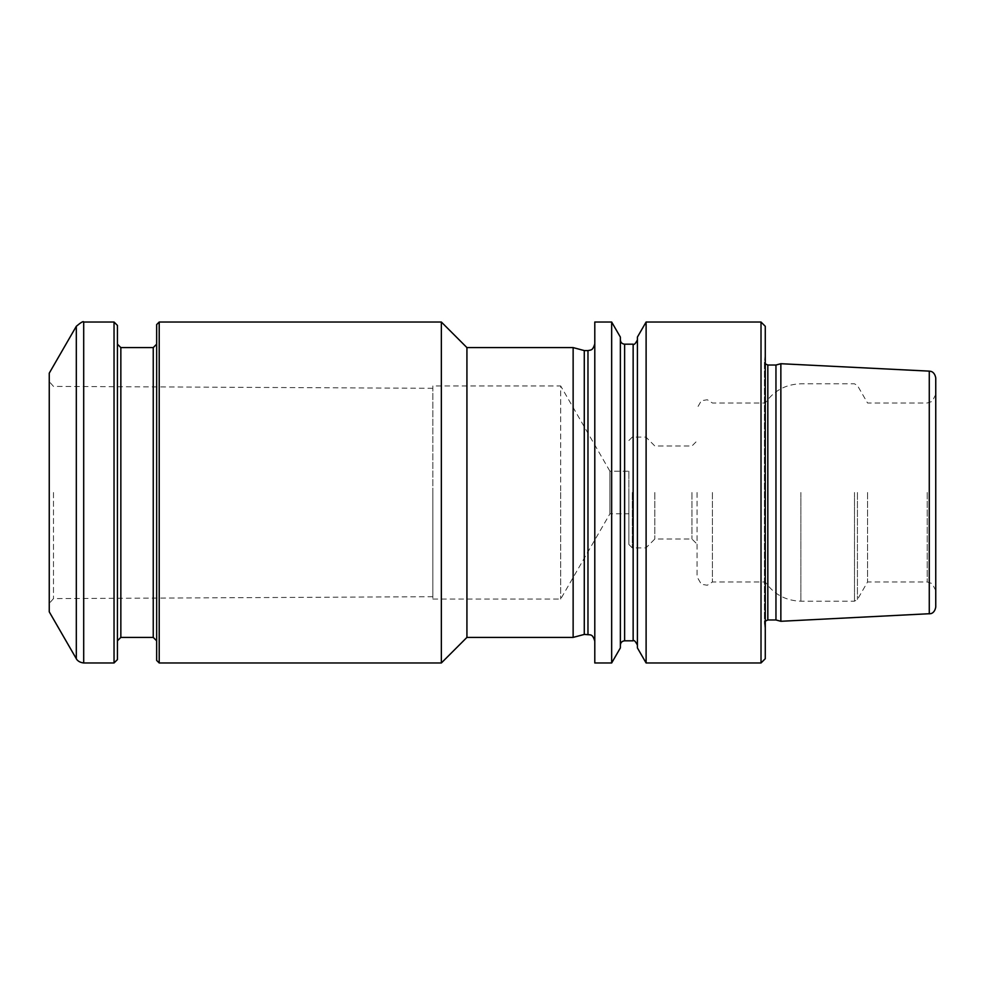 <?xml version="1.0" encoding="UTF-8"?>
<svg xmlns="http://www.w3.org/2000/svg" width="985" height="985" viewBox="0 0 985 985"><rect width="100%" height="100%" fill="white"/><g stroke="black" fill="none" stroke-linecap="round" stroke-linejoin="round"><path stroke-width="0.74" stroke-dasharray="4.92 3.69" d="M466.927 637.406L466.927 347.594M573.135 637.406L573.135 347.594M594.792 662.979L594.792 322.021M611.66 662.979L611.66 322.021M935.75 492.5L935.75 590.532L935.75 492.5M935.75 607.056L935.75 377.944M775.958 619.971L775.958 365.029M780.859 363.711L780.859 621.289M765.271 492.5L765.271 629.686L765.271 492.5M691.962 492.5L691.962 539.029L691.962 492.5M697.072 492.5L697.072 576.89L697.072 492.5M654.816 492.5L654.816 539.029L654.816 492.5M628.886 471.187L628.886 513.813L628.886 471.187L609.912 471.187L609.912 513.813L609.912 471.187L560.687 385.948L560.687 492.5L560.687 385.948L432.834 385.948L432.834 599.052L432.834 385.948M628.886 492.5L628.886 544.496L628.886 492.5M645.938 492.5L645.938 547.906L645.938 492.5M867.539 492.5L867.539 582L867.539 492.5M712.426 492.5L712.426 582L712.426 492.5M620.365 647.908L620.365 337.092M441.354 662.979L441.354 322.021M159.213 662.979L159.213 322.021M637.406 492.5L637.406 339.923L637.406 492.5M637.406 647.908L637.406 337.092M620.365 492.5L620.365 339.923L620.365 492.5M765.271 658.719L765.271 326.281M761.011 662.979L761.011 322.021M646.111 662.979L646.111 322.021M49.25 492.5L49.25 603.46L49.25 492.5M49.25 611.833L49.25 373.167M114.038 322.021L114.038 662.979M117.437 325.432L117.437 659.568M117.437 492.5L117.437 640.816L117.437 492.5M156.652 660.418L156.652 324.582M156.652 492.5L156.652 640.816L156.652 492.5M560.687 492.5L560.687 599.052L560.687 492.5M432.834 492.5L432.834 596.701L432.834 492.5M53.473 492.5L53.473 598.609L53.473 492.5M594.792 492.5L594.792 343.753L594.792 492.5M584.277 634.426L584.277 350.574M800.867 492.5L800.867 601.182L800.867 492.5M854.487 492.5L854.487 601.182L854.487 492.5M632.296 492.5L632.296 547.906L632.296 492.5M927.23 492.5L927.23 582L927.23 492.5M857.442 492.5L857.442 599.471L857.442 492.5M633.146 640.816L633.146 344.184M624.625 640.816L624.625 344.184M767.832 619.971L767.832 365.029M765.271 355.314L764.422 361.618L764.422 623.382L765.271 629.686M929.274 613.864L929.274 371.136M76.313 326.281L76.313 658.719M83.7 322.021L83.7 662.979M120.847 347.594L120.847 637.406M153.241 637.406L153.241 347.594M587.971 634.426L587.971 350.574M935.75 590.532L932.13 583.551L927.23 582L867.539 582L857.442 599.471L854.487 601.182L800.867 601.182C785.784 600.764 773.914 594.361 765.271 582L712.426 582L707.316 585.238L701.357 584.277L697.072 576.89M935.75 394.468L932.13 401.449L927.23 403L867.539 403L857.442 385.529L854.487 383.818L800.867 383.818C785.784 384.236 773.914 390.639 765.271 403L712.426 403L707.316 399.762L701.357 400.723L697.072 408.11M628.886 544.496L632.296 547.906L645.938 547.906L654.816 539.029L691.962 539.029L697.072 544.139M628.886 440.504L632.296 437.094L645.938 437.094L654.816 445.971L691.962 445.971L697.072 440.861M432.834 599.052L560.687 599.052L609.912 513.813L628.886 513.813M765.271 621.129L764.422 623.382L764.422 361.618L765.271 363.871M432.834 388.299L53.473 386.391L49.25 381.54M432.834 596.701L53.473 598.609L49.25 603.46"/><path stroke-width="1.48" d="M466.927 492.5L466.927 637.406L573.135 637.406L573.135 347.594L466.927 347.594L466.927 492.5M594.792 492.5L594.792 662.979L611.66 662.979L611.66 322.021L594.792 322.021L594.792 492.5M929.274 613.864L929.274 371.136L930.653 371.345C930.172 371.246 934.58 371.394 935.75 377.944L935.75 607.056C934.58 613.606 930.172 613.754 930.653 613.655L780.859 621.289L780.859 363.711L775.958 365.029L775.958 619.971L780.859 621.289M611.66 322.021L620.365 337.092L620.365 647.908L611.66 662.979M441.354 492.5L441.354 662.979L159.213 662.979L159.213 322.021L441.354 322.021L441.354 492.5M646.111 662.979L646.111 322.021L637.406 337.092L637.406 647.908L646.111 662.979L761.011 662.979L761.011 322.021L765.271 326.281L765.271 658.719L761.011 662.979M49.25 492.5L49.25 611.833L76.313 658.719L76.313 326.281L49.25 373.167L49.25 492.5M76.313 658.719C76.03 658.128 77.286 662.179 83.7 662.979L114.038 662.979L114.038 322.021L83.7 322.021C83.516 320.888 81.053 322.304 76.313 326.281M114.038 662.979L117.437 659.568L117.437 325.432L114.038 322.021M159.213 322.021L156.652 324.582L156.652 660.418L159.213 662.979M587.971 634.426L587.971 350.574L584.277 350.574L584.277 634.426L590.335 634.845C590.163 635.325 592.724 633.761 594.792 641.247M633.146 640.816L624.625 640.816L624.625 344.184L633.146 344.184L633.146 640.816C634.044 639.893 635.46 641.309 637.406 645.076M775.958 365.029L767.832 365.029L767.832 619.971L775.958 619.971M83.7 662.979L83.7 322.021M153.241 637.406L120.847 637.406L120.847 347.594L153.241 347.594L153.241 637.406L156.652 640.816M633.146 344.184C634.044 345.107 635.46 343.691 637.406 339.923M624.625 640.816C622.04 641.075 620.612 642.491 620.365 645.076M624.625 344.184C622.04 343.925 620.612 342.509 620.365 339.923M767.832 619.971L765.271 621.129M767.832 365.029L765.271 363.871M646.111 322.021L761.011 322.021M929.274 371.136L780.859 363.711M153.241 347.594L156.652 344.184M120.847 347.594L117.437 344.184M120.847 637.406L117.437 640.816M466.927 347.594L441.354 322.021M466.927 637.406L441.354 662.979M584.277 350.574L573.135 347.594M584.277 634.426L573.135 637.406M587.971 350.574L590.335 350.155C590.163 349.675 592.724 351.239 594.792 343.753"/></g></svg>
